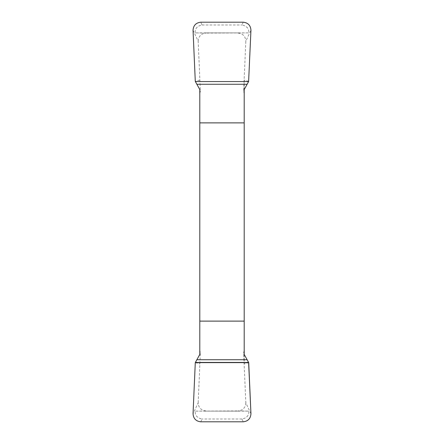 <?xml version="1.0" encoding="UTF-8"?>
<svg xmlns="http://www.w3.org/2000/svg" width="444" height="444" viewBox="0 0 444 444"><rect width="100%" height="100%" fill="white"/><g stroke="black" fill="none" stroke-linecap="round" stroke-linejoin="round"><path stroke-width="0.33" stroke-dasharray="2.22 1.67" d="M199.8 89.594L199.8 354.406M248.718 81.369L244.2 80.053L244.2 363.947L248.718 362.631M244.2 80.053L244.2 89.594M244.2 354.406L244.2 363.947M199.8 80.053L195.282 81.369M195.282 362.631L199.8 363.947M244.2 94.017L243.645 91.026L245.826 41.142L250.949 30.259M250.949 413.741L245.826 402.858L243.645 352.974L244.2 349.983M245.826 402.858C245.488 407.686 242.918 410.373 238.112 410.916L248.457 411.116C248.773 410.145 250.499 417.504 241.919 419.003L243.234 421.8M200.766 421.8L202.081 419.003C193.495 417.499 195.232 410.139 195.543 411.116L238.112 410.916M205.888 410.916C201.082 410.373 198.512 407.686 198.174 402.858L193.051 413.741M199.8 349.983L200.355 352.974L198.174 402.858M193.051 30.259L198.174 41.142L200.355 91.026L199.8 94.017M198.174 41.142C198.512 36.314 201.082 33.627 205.888 33.084L195.543 32.884C195.227 33.855 193.501 26.496 202.081 24.997L200.766 22.2M243.234 22.2L241.919 24.997C250.505 26.501 248.768 33.861 248.457 32.884L205.888 33.084M238.112 33.084C242.918 33.627 245.488 36.314 245.826 41.142M243.645 352.974L244.2 353.319M199.8 353.319L200.355 352.974M205.8 411.116L238.2 411.116M241.919 419.003L202.081 419.003M195.543 411.116L248.457 411.116M200.355 91.026L199.8 90.681M244.2 90.681L243.645 91.026M238.2 32.884L205.8 32.884M202.081 24.997L241.919 24.997M248.457 32.884L195.543 32.884"/><path stroke-width="0.67" d="M195.393 81.563L248.607 81.563L250.949 30.259C250.616 25.43 248.046 22.744 243.234 22.2L200.766 22.2C195.954 22.744 193.384 25.43 193.051 30.259L195.282 81.369L199.8 89.594L199.8 354.406L195.282 362.631L193.051 413.741C193.384 418.57 195.954 421.256 200.766 421.8L243.234 421.8C248.046 421.256 250.616 418.57 250.949 413.741L248.718 362.631L195.282 362.631L193.051 413.741C193.384 418.57 195.954 421.256 200.766 421.8L243.234 421.8C248.046 421.256 250.616 418.57 250.949 413.741L248.607 362.437L195.393 362.437M248.607 362.437L244.2 354.406L244.2 89.594L248.607 81.563M244.2 122.883L199.8 122.883M199.8 321.117L244.2 321.117M247.092 359.734L196.908 359.734M196.908 84.266L247.092 84.266"/></g></svg>
